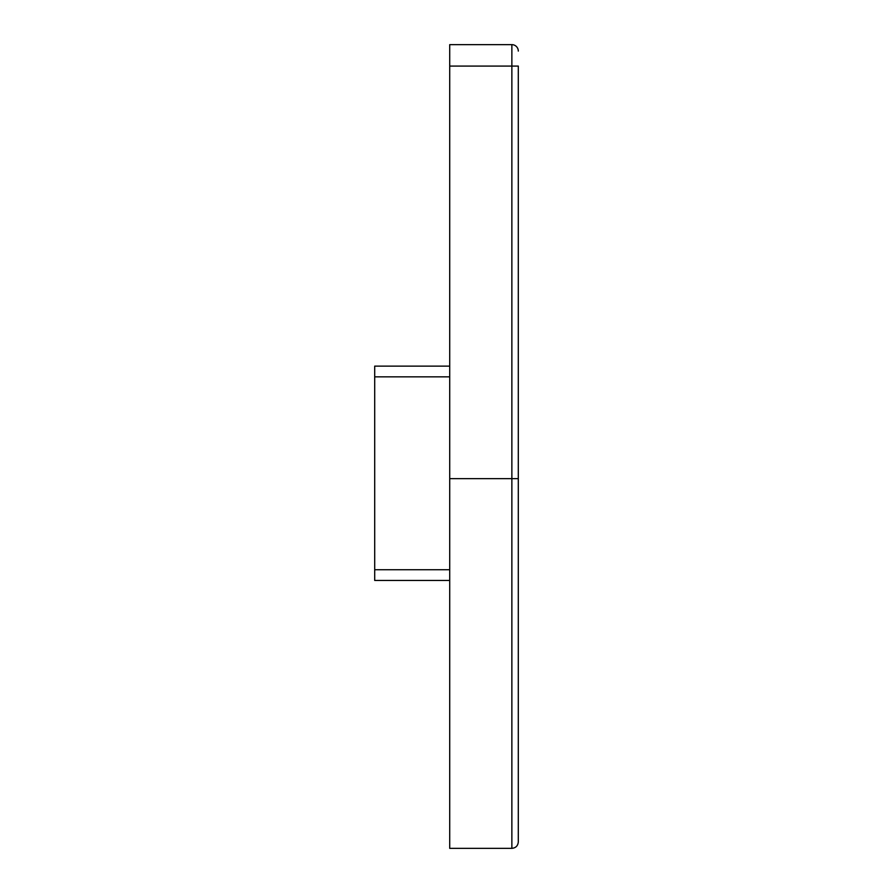 <?xml version="1.0" encoding="UTF-8"?>
<svg xmlns="http://www.w3.org/2000/svg" width="893" height="893" viewBox="0 0 893 893"><rect width="100%" height="100%" fill="white"/><g stroke="black" fill="none" stroke-linecap="round" stroke-linejoin="round"><path stroke-width="1.34" d="M449.715 66.082L449.715 44.65L511.868 44.65L511.868 66.082L518.297 66.082L518.297 478.648L511.868 478.648L511.868 66.082L449.715 66.082L449.715 848.35L511.868 848.35L511.868 478.648L449.715 478.648M518.297 478.648L518.297 841.92C517.918 845.827 515.774 847.97 511.868 848.35M449.715 580.45L374.703 580.45L374.703 366.13L449.715 366.13M511.868 44.65A6.43 6.43 0 0 1 518.297 51.08A6.43 6.43 0 0 0 511.868 44.65A6.43 6.43 0 0 1 518.297 51.08A6.43 6.43 0 0 0 511.868 44.65M374.703 569.734L449.715 569.734M449.715 376.846L374.703 376.846"/></g></svg>
